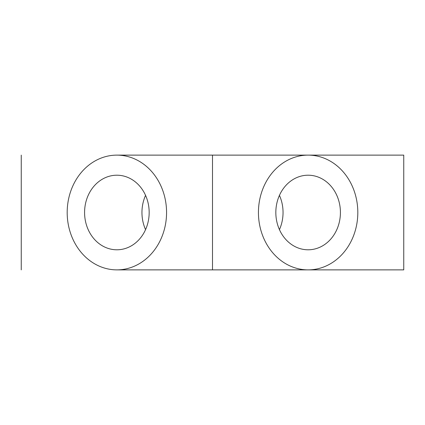 <?xml version="1.0" encoding="UTF-8"?>
<svg xmlns="http://www.w3.org/2000/svg" width="425" height="425" viewBox="0 0 425 425"><rect width="100%" height="100%" fill="white"/><g stroke="black" fill="none" stroke-linecap="round" stroke-linejoin="round"><path stroke-width="0.64" d="M84.58 212.5A37.294 32.295 -90 0 0 116.875 249.794A37.294 32.295 -90 0 0 149.17 212.5A37.294 32.295 -90 0 0 116.875 175.206A37.294 32.295 -90 0 0 84.58 212.5M145.562 195.367A37.294 32.295 -90 0 0 141.955 212.5A37.294 32.295 -90 0 0 145.562 229.633M275.83 212.5A37.294 32.295 90 0 0 308.125 249.794A37.294 32.295 90 0 0 340.42 212.5A37.294 32.295 90 0 0 308.125 175.206A37.294 32.295 90 0 0 275.83 212.5M279.438 229.633A37.294 32.295 90 0 0 283.045 212.5A37.294 32.295 90 0 0 279.438 195.367M258.437 212.5A57.375 49.688 -90 0 1 308.125 155.125A57.375 49.688 -90 0 1 357.813 212.5A57.375 49.688 -90 0 1 308.125 269.875A57.375 49.688 -90 0 1 258.437 212.5M212.5 212.5L212.5 155.125L403.75 155.125L403.75 269.875L212.5 269.875L212.5 212.5M166.563 212.5A57.375 49.688 -90 0 0 116.875 155.125A57.375 49.688 -90 0 0 67.187 212.5A57.375 49.688 -90 0 0 116.875 269.875A57.375 49.688 -90 0 0 166.563 212.5M21.25 155.125L21.25 269.875M116.875 155.125L212.5 155.125M116.875 269.875L212.5 269.875"/></g></svg>
